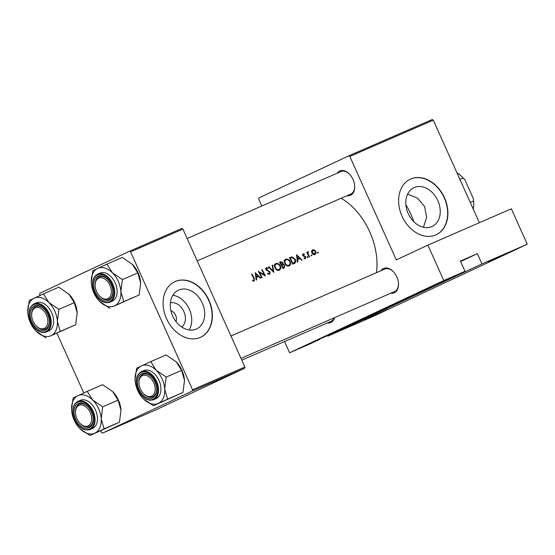 <?xml version="1.0" encoding="UTF-8"?>
<svg xmlns="http://www.w3.org/2000/svg" width="555" height="555" viewBox="0 0 555 555"><rect width="100%" height="100%" fill="white"/><g stroke="black" fill="none" stroke-linecap="round" stroke-linejoin="round"><path stroke-width="0.83" d="M443.84 280.761L443.646 281.309L431.45 286.408L465.014 271.298L443.792 280.532L289.606 352.779L310.821 343.545L319.805 339.334L307.609 344.433L332.188 333.534L443.646 281.309M488.025 261.793L512.612 250.888L488.025 261.793M320.006 338.786L319.805 339.334M364.191 319.812L388.777 308.913L364.191 319.812M178.717 290.022A21.416 16.164 64.9 0 0 178.405 290.161A21.416 16.164 64.9 0 0 172.765 316.211A21.416 16.164 64.9 0 0 196.269 329.087A21.416 16.164 64.9 0 0 196.581 328.949A21.416 16.164 64.9 0 0 202.221 302.905A21.416 16.164 64.9 0 0 178.717 290.022M175.172 281.482A30.657 23.137 64.9 0 0 174.728 281.683A30.657 23.137 64.9 0 0 166.653 318.965A30.657 23.137 64.9 0 0 200.3 337.398A30.657 23.137 64.9 0 0 200.744 337.204A30.657 23.137 64.9 0 0 208.819 299.915A30.657 23.137 64.9 0 0 175.172 281.482M200.619 337.26A30.657 23.137 64.9 0 0 208.541 299.95A30.657 23.137 64.9 0 0 174.929 281.6A30.657 23.137 64.9 0 0 174.61 281.739M414.231 187.541A21.416 16.164 64.9 0 0 413.919 187.68A21.416 16.164 64.9 0 0 408.279 213.73A21.416 16.164 64.9 0 0 431.79 226.606A21.416 16.164 64.9 0 0 432.095 226.468A21.416 16.164 64.9 0 0 437.742 200.417A21.416 16.164 64.9 0 0 414.231 187.541M410.686 179.001A30.657 23.137 64.9 0 0 410.242 179.203A30.657 23.137 64.9 0 0 402.167 216.485A30.657 23.137 64.9 0 0 435.814 234.918A30.657 23.137 64.9 0 0 436.258 234.716A30.657 23.137 64.9 0 0 444.333 197.434A30.657 23.137 64.9 0 0 410.686 179.001M436.133 234.779A30.657 23.137 64.9 0 0 444.055 197.469A30.657 23.137 64.9 0 0 410.443 179.119A30.657 23.137 64.9 0 0 410.124 179.258M380.973 270.715A13.285 8.713 66.5 0 1 383.498 268.509A13.285 8.713 66.5 0 1 393.259 271.575A13.285 8.713 66.5 0 1 398.504 283.633A13.285 8.713 66.5 0 1 394.383 292.742A13.285 8.713 66.5 0 1 390.762 293.207M241.009 358.37L394.543 291.562A12.259 8.041 -113.5 0 0 394.674 291.5A12.259 8.041 -113.5 0 0 398.49 283.355M393.453 271.777A12.259 8.041 -113.5 0 0 384.754 269.071A12.259 8.041 -113.5 0 0 384.622 269.133M334.596 317.647A13.285 8.713 66.5 0 1 330.891 322.49A13.285 8.713 66.5 0 1 327.263 322.954M241.807 360.139L331.044 321.31A12.259 8.041 -113.5 0 0 331.175 321.248A12.259 8.041 -113.5 0 0 334.256 317.793M337.162 173.236A13.285 8.713 66.5 0 1 339.688 171.03A13.285 8.713 66.5 0 1 349.449 174.097A13.285 8.713 66.5 0 1 354.694 186.147A13.285 8.713 66.5 0 1 350.573 195.256A13.285 8.713 66.5 0 1 346.951 195.721M197.198 260.885L350.732 194.077A12.259 8.041 -113.5 0 0 350.864 194.021A12.259 8.041 -113.5 0 0 354.68 185.876M349.643 174.291A12.259 8.041 -113.5 0 0 340.943 171.592A12.259 8.041 -113.5 0 0 340.812 171.655M423.458 227.279L426.635 217.276L424.596 206.516L417.429 198.114L407.62 194.111M341.075 198.281A57.221 37.532 66.5 0 1 376.422 272.699M255.286 272.651L256.146 280.06L256.632 279.852L256.396 277.451L258.637 276.48L260.364 278.228L260.843 278.013L255.224 272.678M267.489 273.622L269.661 274.378L270.25 272.012L266.275 269.446L266.567 268.336L267.975 268.724L268.162 268.162L266.254 267.676L265.845 269.668L269.799 272.2L269.355 273.712L267.753 273.115L267.489 273.622M275.689 263.57L275.793 263.528C274.343 264.402 274.087 265.894 275.03 267.982C276.196 269.959 277.611 270.701 279.276 270.195C280.788 269.307 281.107 267.801 280.219 265.685C278.992 263.701 277.521 262.98 275.793 263.528L275.724 263.556M285.596 259.261L285.693 259.22C284.243 260.094 283.987 261.585 284.93 263.674C286.102 265.651 287.511 266.393 289.176 265.887C290.688 264.999 291.007 263.493 290.119 261.377C288.898 259.393 287.421 258.672 285.693 259.22L285.624 259.247M296.543 254.696L297.404 262.106L297.889 261.898L297.653 259.504L299.894 258.526L301.615 260.274L302.1 260.066L296.481 254.724M307.31 256.597L307.158 257.312L307.817 257.673L307.983 256.958L307.31 256.597M311.251 254.884L311.091 255.605L311.757 255.966L311.917 255.245L311.251 254.884M317.661 252.095L317.502 252.809L318.168 253.17L318.327 252.456L317.661 252.095M312.507 249.743L311.535 251.11L311.889 252.969C312.722 254.412 313.735 254.953 314.928 254.578C316.024 253.954 316.26 252.879 315.635 251.346L314.29 249.903L312.507 249.743M306.742 252.352A57.221 37.532 66.5 0 1 309.079 257.027L309.53 256.833A57.221 37.532 -113.5 0 0 308.774 255.245L308.046 253.607L308.497 251.686L308.025 251.692L307.546 252.837A57.221 37.532 -113.5 0 0 307.186 252.157L306.742 252.352L307.186 252.157M304.32 254.114L303.03 253.871L302.773 255.473L305.375 257.125L305.104 258.158L304.147 257.971L304.064 258.54L305.396 258.727L305.812 256.903L303.203 255.258L303.349 254.426L304.23 254.641L304.32 254.114L303.696 254.412M294.24 263.486C295.836 262.765 296.169 261.356 295.239 259.254L292.131 256.896L289.433 257.791A57.221 37.532 66.5 0 1 292.707 264.152L294.386 263.417M284.146 267.878L284.854 265.359L283.071 264.138L282.932 262.543L280.497 261.676L279.533 262.099A57.221 37.532 66.5 0 1 282.807 268.46L284.202 267.85M268.356 266.955L273.795 272.38L272.609 265.11L272.137 265.318L273.109 271.027L268.835 266.754L268.356 266.955M261.606 277.687L262.05 277.493A57.221 37.532 -113.5 0 0 259.525 272.47L265.415 276.029A57.221 37.532 -113.5 0 0 262.14 269.668L261.696 269.855A57.221 37.532 66.5 0 1 264.319 274.843L258.332 271.319A57.221 37.532 66.5 0 1 261.606 277.687M251.54 274.274A57.221 37.532 66.5 0 1 253.781 278.485L253.899 280.442L252.664 280.275L252.636 280.885L254.183 281.114L254.252 278.353A57.221 37.532 -113.5 0 0 251.984 274.087L251.54 274.274L251.984 274.087M327.797 336.157L481.983 263.909L527.25 244.214L373.064 316.461L327.797 336.157L327.492 335.477M348.797 155.816L432.255 119.498L433.275 120.151L349.823 156.461L348.797 155.816L258.956 197.913L258.769 199.127L261.856 206.009M39.946 295.482L39.703 293.317L129.551 251.221L181.887 228.445L182.914 229.09L130.578 251.866L192.564 389.79L244.901 367.021L244.706 368.236L192.37 391.011L192.564 389.79M182.914 229.09L244.901 367.021M100.76 430.805L101.503 432.456L102.529 433.108L192.37 391.011M102.529 433.108L154.866 410.332L244.706 368.236M56.95 333.326L83.756 392.961M130.578 251.866L129.551 251.221M433.275 120.151L479.374 222.708M349.823 156.461L396.312 259.906L427.877 245.116L443.792 280.532M427.877 245.116L511.335 208.805L527.25 244.214M284.555 341.54L289.606 352.779M189.144 329.982A21.416 16.164 64.9 0 0 189.137 308.788A21.416 16.164 64.9 0 0 172.855 295.218M170.385 302.801A13.57 10.24 -115.1 0 1 183.774 311.3A13.57 10.24 -115.1 0 1 181.735 327.027M175.942 321.512A7.153 5.397 64.9 0 0 170.912 310.779M460.615 261.516L477.376 253.663L481.983 263.909M477.376 253.663L460.407 261.044L465.014 271.298M317.515 252.837L318.327 252.456M313.596 250.229L314.29 249.903M311.584 250.888L312.812 250.312L315.635 251.346M313.485 254.551L314.657 254.003L312.333 252.782L312.812 250.312M315.191 251.54L314.657 254.003M311.896 252.99L312.333 252.782M311.105 255.626L311.917 255.245M307.109 253.045L307.546 252.837M307.657 252.074L308.497 251.686M307.553 252.622L308.247 252.296M307.532 253.85L308.046 253.607M307.165 257.34L307.983 256.958M302.558 254.794L303.349 254.426M302.766 255.46L303.203 255.258M303.037 255.862L303.543 255.626M304.619 256.563L305.285 256.25M305.368 257.111L305.812 256.903M304.161 258.602L305.104 258.158M297.459 258.852L297.952 259.372M297.168 259.726L297.653 259.504M297.182 255.931L299.332 257.971L297.563 258.741L297.182 255.931L296.703 256.16M297.085 259.025L299.332 257.971M297.078 258.97L297.563 258.741M289.516 257.929L292.131 256.896M290.029 257.881L290.744 258.019M294.802 259.456L295.239 259.254M293.29 263.112L292.679 264.097M292.839 263.292A57.221 37.532 -113.5 0 0 290.237 258.235L292.207 257.596L294.795 259.442L294.747 262.265L292.402 263.5M289.8 258.443L290.237 258.235M293.706 262.91L292.409 263.514L293.706 262.91M284.784 259.983L285.464 260.135M289.675 261.572C290.39 263.306 290.112 264.527 288.85 265.234C287.497 265.658 286.338 265.075 285.374 263.479C284.625 261.773 284.861 260.559 286.075 259.851C287.469 259.407 288.669 259.976 289.675 261.572L290.119 261.377M288.031 265.616L287.83 266.053M284.5 260.586L286.075 259.851M288.905 265.2L287.358 265.928L288.905 265.2M284.937 263.68L285.374 263.479M279.9 262.751L280.941 262.279L282.932 262.543M281.135 265.047L283.071 264.138M281.323 265.422L283.022 264.763L284.854 265.359M282.495 262.751L281.427 264.569A57.221 37.532 -113.5 0 0 280.337 262.543M281.864 264.367L281.427 264.569M284.403 265.554L283.57 267.33L282.939 267.6A57.221 37.532 -113.5 0 0 281.767 265.214M282.509 267.829L282.939 267.6M274.885 264.291L275.564 264.444M279.775 265.88C280.49 267.614 280.213 268.835 278.943 269.543C277.597 269.966 276.439 269.383 275.474 267.787C274.725 266.081 274.961 264.867 276.175 264.159C277.569 263.715 278.77 264.284 279.775 265.88L280.219 265.685M278.124 269.924L277.93 270.361M274.6 264.895L276.175 264.159M279.005 269.508L277.451 270.236L279.005 269.515M275.037 267.989L275.474 267.787M268.37 266.969L268.835 266.754M272.644 271.242L273.109 271.027M272.137 265.332L272.609 265.11M268.273 274.219L269.355 273.712M267.531 268.46L268.162 268.162M265.588 268.793L266.567 268.336M265.838 269.654L266.275 269.446M266.469 270.389L267.045 270.118M267.302 270.805L268.037 270.458M269.806 272.221L270.25 272.012M263.791 275.093L264.319 274.843M261.703 269.869L262.14 269.668M259.088 272.678L259.525 272.47M256.202 276.799L256.694 277.32M255.91 277.68L256.396 277.451M255.931 273.886L258.075 275.925L256.306 276.695L255.931 273.886L255.446 274.108M255.827 276.98L258.075 275.925M255.82 276.917L256.306 276.695M252.657 280.899L253.531 280.49M252.789 280.955L253.899 280.442M405.871 204.746A54.154 35.52 66.5 0 1 410.742 213.966A54.154 35.52 66.5 0 1 413.739 221.639M98.644 278.145A11.239 7.375 -113.5 0 0 95.155 285.853A11.239 7.375 -113.5 0 0 99.595 296.051A11.239 7.375 -113.5 0 0 107.857 298.646A11.239 7.375 -113.5 0 0 109.932 285.263A11.239 7.375 -113.5 0 0 98.644 278.145M99.782 296.238A12.259 8.041 -113.5 0 0 108.849 299.332A12.259 8.041 -113.5 0 0 112.797 291.125A12.259 8.041 66.5 0 1 108.981 299.27A12.259 8.041 66.5 0 1 108.849 299.332A12.259 8.041 66.5 0 1 99.969 296.439L99.595 296.051M95.155 285.853L95.127 285.312A12.259 8.041 66.5 0 1 98.929 276.903A12.259 8.041 66.5 0 1 99.068 276.841A12.259 8.041 66.5 0 1 107.76 279.547A12.259 8.041 -113.5 0 0 99.068 276.841A12.259 8.041 -113.5 0 0 95.148 285.589M176.379 362.02L181.596 370.372L166.202 377.074L156.253 370.31L150.717 361.624L166.112 354.923L176.06 361.693A20.563 13.487 66.5 0 1 176.379 362.02A20.563 13.487 66.5 0 1 181.908 370.303A20.563 13.487 66.5 0 1 184.489 380.446L184.503 380.681A20.563 13.487 66.5 0 1 184.517 381.07M181.596 370.372L184.489 380.446L182.977 392.44L167.575 399.135L164.682 389.062L166.202 377.074M182.977 392.44L153.464 405.747L143.523 398.983A20.563 13.487 66.5 0 1 143.204 398.656A20.563 13.487 66.5 0 1 137.675 390.366A20.563 13.487 66.5 0 1 135.094 380.224A20.563 13.487 66.5 0 1 135.08 379.988L135.094 380.224M139.166 389.575A13.285 8.713 66.5 0 1 139.832 375.048A13.285 8.713 66.5 0 1 151.383 376.824A13.285 8.713 66.5 0 1 154.949 382.18A13.285 8.713 66.5 0 1 156.628 388.882A13.285 8.713 66.5 0 1 150.225 398.539A13.285 8.713 66.5 0 1 139.166 389.575M138.965 383.332A11.239 7.375 -113.5 0 0 143.405 393.53A11.239 7.375 -113.5 0 0 151.668 396.124A11.239 7.375 -113.5 0 0 153.735 382.749A11.239 7.375 -113.5 0 0 142.455 375.624A11.239 7.375 -113.5 0 0 138.965 383.332L138.937 382.79A12.259 8.041 66.5 0 1 142.739 374.382A12.259 8.041 66.5 0 1 142.878 374.327A12.259 8.041 66.5 0 1 151.57 377.025A12.259 8.041 -113.5 0 0 142.878 374.327A12.259 8.041 -113.5 0 0 138.958 383.068M153.603 399.746L156.004 398.698A15.325 10.052 -113.5 0 0 158.994 380.376A15.325 10.052 -113.5 0 0 143.773 370.587L141.372 371.635A15.325 10.052 66.5 0 1 156.593 381.424A15.325 10.052 66.5 0 1 153.603 399.746C147.554 401.383 142.42 398.15 138.181 390.04C134.865 381.216 135.926 375.083 141.372 371.635M150.717 361.624L136.606 368.236L135.059 379.412M153.464 405.747L167.575 399.135M135.08 379.988L135.08 379.988A20.563 13.487 66.5 0 1 141.463 365.891A20.563 13.487 66.5 0 1 156.253 370.31A20.563 13.487 66.5 0 1 164.682 389.062A20.563 13.487 66.5 0 1 158.321 403.402A20.563 13.487 -113.5 0 1 143.523 398.983M143.592 393.717A12.259 8.041 -113.5 0 0 152.66 396.811A12.259 8.041 -113.5 0 0 156.607 388.604A12.259 8.041 66.5 0 1 152.792 396.749A12.259 8.041 66.5 0 1 152.66 396.811A12.259 8.041 66.5 0 1 143.78 393.918L143.405 393.53M44.358 328.4A11.239 7.375 -113.5 0 0 46.433 315.018A11.239 7.375 -113.5 0 0 35.145 307.893A11.239 7.375 -113.5 0 0 31.663 315.601A11.239 7.375 -113.5 0 0 36.096 325.806A11.239 7.375 -113.5 0 0 44.358 328.4M31.663 315.601L31.635 315.06A12.259 8.041 66.5 0 1 35.437 306.658A12.259 8.041 66.5 0 1 35.569 306.596A12.259 8.041 66.5 0 1 44.261 309.295A12.259 8.041 -113.5 0 0 35.569 306.596A12.259 8.041 -113.5 0 0 31.649 315.337M36.283 325.993A12.259 8.041 -113.5 0 0 45.35 329.08A12.259 8.041 -113.5 0 0 49.305 320.88A12.259 8.041 66.5 0 1 45.489 329.025A12.259 8.041 66.5 0 1 45.35 329.08A12.259 8.041 66.5 0 1 36.477 326.194L36.096 325.806M112.88 391.768L112.88 391.768A20.563 13.487 66.5 0 0 112.561 391.442L118.104 400.127L102.703 406.829L92.761 400.058L87.218 391.379L102.619 384.677L112.88 391.768A20.563 13.487 66.5 0 1 118.416 400.058A20.563 13.487 66.5 0 1 120.99 410.2L121.004 410.436A20.563 13.487 66.5 0 1 121.025 410.818M118.104 400.127L120.99 410.2L119.478 422.188L104.076 428.89L101.19 418.817L102.703 406.829M119.478 422.188L89.972 435.502L80.024 428.731A20.563 13.487 66.5 0 1 79.705 428.404A20.563 13.487 66.5 0 1 74.176 420.121A20.563 13.487 66.5 0 1 71.595 409.978A20.563 13.487 66.5 0 1 71.581 409.743L71.595 409.978M75.674 419.323A13.285 8.713 66.5 0 1 76.34 404.803A13.285 8.713 66.5 0 1 87.884 406.579A13.285 8.713 66.5 0 1 91.457 411.928A13.285 8.713 66.5 0 1 93.129 418.637A13.285 8.713 66.5 0 1 86.726 428.287A13.285 8.713 66.5 0 1 75.674 419.323M75.473 413.08A11.239 7.375 -113.5 0 0 79.906 423.285A11.239 7.375 -113.5 0 0 88.169 425.879A11.239 7.375 -113.5 0 0 90.243 412.497A11.239 7.375 -113.5 0 0 78.956 405.379A11.239 7.375 -113.5 0 0 75.473 413.08L75.438 412.545A12.259 8.041 66.5 0 1 79.247 404.137A12.259 8.041 66.5 0 1 79.379 404.075A12.259 8.041 66.5 0 1 88.072 406.78A12.259 8.041 -113.5 0 0 79.379 404.075A12.259 8.041 -113.5 0 0 75.459 412.823M90.104 429.494L92.512 428.453A15.325 10.052 -113.5 0 0 95.502 410.131A15.325 10.052 -113.5 0 0 80.274 400.342L77.873 401.39A15.325 10.052 66.5 0 1 93.094 411.179A15.325 10.052 66.5 0 1 90.104 429.494C84.062 431.138 78.921 427.905 74.689 419.788C71.366 410.971 72.427 404.831 77.873 401.39M87.218 391.379L73.114 397.984L71.56 409.16M89.972 435.502L104.076 428.89M71.581 409.743L71.581 409.743A20.563 13.487 66.5 0 1 77.964 395.639A20.563 13.487 66.5 0 1 92.761 400.058A20.563 13.487 66.5 0 1 101.19 418.817A20.563 13.487 66.5 0 1 94.822 433.15A20.563 13.487 -113.5 0 1 80.024 428.731M80.093 423.472A12.259 8.041 -113.5 0 0 89.161 426.566A12.259 8.041 -113.5 0 0 93.115 418.359A12.259 8.041 66.5 0 1 89.299 426.504A12.259 8.041 66.5 0 1 89.161 426.566A12.259 8.041 66.5 0 1 80.281 423.673L79.906 423.285M27.771 312.257L27.785 312.493A20.563 13.487 66.5 0 1 27.771 312.257A20.563 13.487 66.5 0 1 34.153 298.16A20.563 13.487 -113.5 0 1 48.951 302.579A20.563 13.487 66.5 0 1 54.799 311.188A20.563 13.487 66.5 0 1 57.38 321.338L58.892 309.35L48.951 302.579L43.408 293.893L29.304 300.505L27.75 311.681M47.647 314.449A13.285 8.713 66.5 0 1 49.319 321.151A13.285 8.713 66.5 0 1 42.915 330.808A13.285 8.713 66.5 0 1 31.864 321.844A13.285 8.713 66.5 0 1 32.53 307.324A13.285 8.713 66.5 0 1 44.074 309.1A13.285 8.713 66.5 0 1 47.647 314.449M51.691 312.652A15.325 10.052 -113.5 0 0 36.47 302.863L34.063 303.904A15.325 10.052 66.5 0 1 49.284 313.693A15.325 10.052 66.5 0 1 46.294 332.015L48.701 330.967A15.325 10.052 -113.5 0 0 51.691 312.652M43.408 293.893L58.809 287.192L69.07 294.289A20.563 13.487 66.5 0 1 77.18 312.722L77.194 312.958A20.563 13.487 66.5 0 1 77.214 313.339M69.07 294.289L69.07 294.289A20.563 13.487 66.5 0 0 68.751 293.963L74.294 302.648L58.892 309.35M74.294 302.648L77.18 312.722L75.667 324.71L60.266 331.411L57.38 321.338A20.563 13.487 66.5 0 1 51.011 335.671L60.266 331.411M75.667 324.71L51.011 335.671A20.563 13.487 66.5 0 1 36.214 331.252L46.162 338.016M36.214 331.252A20.563 13.487 66.5 0 1 35.895 330.926A20.563 13.487 66.5 0 1 27.785 312.493M91.27 282.509L91.284 282.745A20.563 13.487 66.5 0 1 91.27 282.509A20.563 13.487 66.5 0 1 97.652 268.405A20.563 13.487 -113.5 0 1 112.443 272.824A20.563 13.487 66.5 0 1 118.298 281.44A20.563 13.487 66.5 0 1 120.872 291.583L122.391 279.595L112.443 272.824L106.907 264.145L92.796 270.757L91.249 281.933M111.146 284.694A13.285 8.713 66.5 0 1 112.818 291.403A13.285 8.713 66.5 0 1 106.414 301.06A13.285 8.713 66.5 0 1 95.356 292.09A13.285 8.713 66.5 0 1 96.022 277.569A13.285 8.713 66.5 0 1 107.573 279.345A13.285 8.713 66.5 0 1 111.146 284.694M115.183 282.897A15.325 10.052 -113.5 0 0 99.962 273.109L97.562 274.156A15.325 10.052 66.5 0 1 112.783 283.945A15.325 10.052 66.5 0 1 109.793 302.267L112.193 301.219A15.325 10.052 -113.5 0 0 115.183 282.897M106.907 264.145L122.308 257.444L132.569 264.534A20.563 13.487 66.5 0 1 140.679 282.967L140.692 283.203A20.563 13.487 66.5 0 1 140.706 283.584M132.569 264.534L132.569 264.534A20.563 13.487 66.5 0 0 132.25 264.208L137.786 272.894L122.391 279.595M137.786 272.894L140.679 282.967L139.166 294.955L123.765 301.656L120.872 291.583A20.563 13.487 66.5 0 1 114.51 305.923L123.765 301.656M139.166 294.955L114.51 305.923A20.563 13.487 66.5 0 1 99.713 301.497L109.661 308.268M99.713 301.497A20.563 13.487 66.5 0 1 99.394 301.171A20.563 13.487 66.5 0 1 91.284 282.745M470.258 202.436L473.568 201L473.283 198.482A26.571 17.427 66.5 0 1 473.658 201.999L473.686 202.54A27.59 18.093 -113.5 0 0 473.568 201M464.903 179.841L463.203 177.94A27.59 18.093 -113.5 0 0 462.787 177.503L463.161 177.891A26.571 17.427 66.5 0 1 464.903 179.841L473.283 198.482M459.901 179.383L463.203 177.94M462.787 177.503A27.59 18.093 -113.5 0 0 456.931 172.778M473.311 209.221A27.59 18.093 -113.5 0 0 473.686 202.54M308.337 255.453L308.774 255.245M303.523 256.243L304.306 255.876M289.446 257.818L290.431 257.353M279.547 262.12L280.497 261.676M253.815 278.561L254.252 278.353M138.32 389.971A14.714 9.65 -113.5 0 0 153.09 399.295A14.714 9.65 -113.5 0 0 155.802 381.778A14.714 9.65 -113.5 0 0 141.032 372.454A14.714 9.65 -113.5 0 0 138.32 389.971M74.821 419.726A14.714 9.65 -113.5 0 0 89.598 429.05A14.714 9.65 -113.5 0 0 92.303 411.533A14.714 9.65 -113.5 0 0 77.534 402.208A14.714 9.65 -113.5 0 0 74.821 419.726M48.493 314.054A14.714 9.65 -113.5 0 0 33.723 304.73A14.714 9.65 -113.5 0 0 31.011 322.24A14.714 9.65 -113.5 0 0 45.788 331.564A14.714 9.65 -113.5 0 0 48.493 314.054M111.992 284.299A14.714 9.65 -113.5 0 0 97.222 274.975A14.714 9.65 -113.5 0 0 94.51 292.492A14.714 9.65 -113.5 0 0 109.279 301.816A14.714 9.65 -113.5 0 0 111.992 284.299M286.019 259.872L283.889 260.871M281.864 264.374L280.99 264.777M276.113 264.187L273.99 265.179M187.146 238.518L340.943 171.592M34.063 303.904C28.617 307.352 27.556 313.485 30.879 322.309C35.111 330.419 40.251 333.659 46.294 332.015M384.754 269.071L230.956 335.997M97.562 274.156C92.116 277.604 91.055 283.737 94.378 292.554C98.61 300.671 103.743 303.904 109.793 302.267"/></g></svg>
